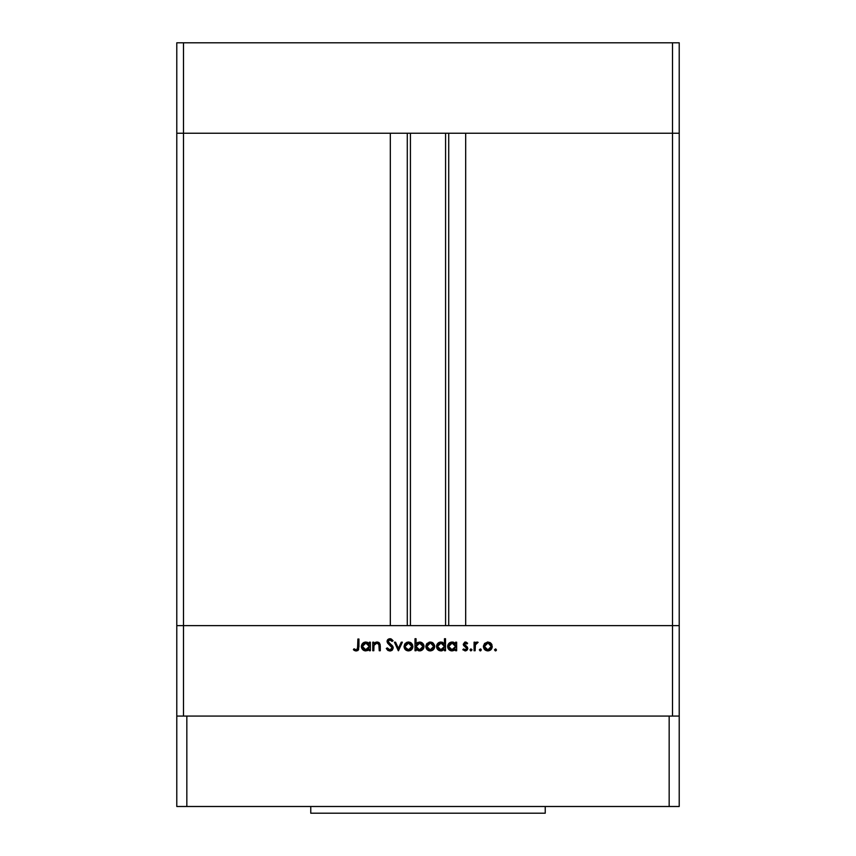 <?xml version="1.0" encoding="UTF-8"?>
<svg xmlns="http://www.w3.org/2000/svg" width="856" height="856" viewBox="0 0 856 856"><rect width="100%" height="100%" fill="white"/><g stroke="black" fill="none" stroke-linecap="round" stroke-linejoin="round"><path stroke-width="1.28" d="M176.785 133.236L679.215 133.236L679.215 42.8L679.215 625.629L679.215 133.236L672.516 133.236L679.215 133.236L672.516 133.236L672.516 42.8L679.215 42.8L672.516 42.8L672.516 625.629L679.215 625.629L679.215 716.065L679.215 625.629L183.484 625.629L183.484 133.236L672.516 133.236L672.516 625.629L176.785 625.629L183.484 625.629L183.484 716.065L183.484 625.629L176.785 625.629L176.785 133.236L183.484 133.236L183.484 42.8L672.516 42.8L183.484 42.8L183.484 133.236L390.315 133.236L390.315 625.629L390.315 133.236L183.484 133.236L183.484 625.629L176.785 625.629L176.785 716.065L176.785 42.8L183.484 42.8L176.785 42.8L176.785 133.236L183.484 133.236L176.785 133.236M410.42 133.236L410.42 625.629L410.42 133.236M465.685 133.236L672.516 133.236L465.685 133.236L465.685 625.629L465.685 133.236M448.715 625.629L448.715 133.236L448.715 625.629M407.285 133.236L407.285 625.629L407.285 133.236M672.516 716.065L672.516 625.629L672.516 716.065M373.826 650.742L372.777 650.742L373.826 650.742L372.777 650.742L372.777 642.182L373.826 642.182L373.826 643.723L376.137 642.139L378.769 642.482L380.289 646.045L380.289 650.742L379.24 650.742L378.844 644.054L377.282 643.102L375.067 643.723L373.933 645.627L373.826 650.742L373.986 645.349L376.908 643.081L379.112 644.771L379.24 650.742L380.289 650.742L380.289 646.366L377.089 642.032L373.826 643.723L373.826 642.182L372.777 642.182L372.777 650.742L372.777 642.182L373.826 642.182M393.214 647.874L392.198 650.143L390.186 651.031L387.715 650.303L386.302 648.484L387.297 647.896L389.865 649.843L392.112 648.281L391.748 646.708L387.094 641.936L387.543 639.892L389.662 638.737L391.342 639.047L393.065 640.705L392.112 641.422L390.85 640.181L389.202 640.01L388.164 641.84L392.294 645.67L393.214 647.874L388.11 641.412L389.822 639.924L392.112 641.422L393.065 640.705L389.94 638.726L387.051 641.454L387.704 643.241L392.166 647.853L389.865 649.843L387.297 647.896L386.302 648.484L389.865 651.042L393.204 648.195M401.25 642.182L402.384 642.182L398.479 650.742L394.423 642.182L395.558 642.182L398.404 648.42L401.25 642.182L402.384 642.182L398.479 650.742L402.384 642.182L401.25 642.182L398.404 648.42L395.558 642.182L394.423 642.182L398.329 650.742L394.423 642.182L395.558 642.182M405.209 643.445L404.043 646.483L404.706 644.108L406.686 642.375L408.933 642.043L411.051 642.824L412.613 644.846L412.581 648.185L410.58 650.41L407.606 650.827L405.327 649.629L404.043 646.483C404.289 649.201 405.765 650.678 408.473 650.892C411.18 650.667 412.656 649.201 412.902 646.483L411.736 643.445L408.473 642.032L405.209 643.445L408.023 642.043M425.914 647.361L426.502 644.108L429.359 642.107L432.847 642.824L434.677 646.066L433.414 649.629L430.707 650.881L427.123 649.629L425.828 646.483C426.085 649.201 427.561 650.678 430.268 650.892C432.976 650.667 434.452 649.201 434.698 646.483L433.521 643.445L430.268 642.032L427.005 643.445L431.178 642.107M455.595 642.182L455.595 643.765L455.595 642.182L456.644 642.182L456.644 650.742L455.595 650.742L455.595 649.265L454.033 650.496L451.658 650.881L448.929 649.597L447.645 646.002L448.662 643.626L451.251 642.107L453.616 642.257L455.595 643.765L452.129 642.032C449.411 642.268 447.902 643.733 447.624 646.441C447.881 649.158 449.368 650.646 452.096 650.892L455.595 649.265L455.595 650.742L456.644 650.742L456.644 642.182L455.595 642.182L456.644 642.182L456.644 650.742L455.595 650.742M494.522 649.918L495.496 650.892L494.522 649.918L495.496 650.892L494.522 649.918L495.496 648.944L496.469 649.918L495.303 650.881L494.533 649.725L495.87 649.009L496.041 650.731L496.469 649.918L495.496 648.944L494.522 649.918L495.688 648.966M483.394 646.483L484.571 643.445L487.834 642.032L490.766 643.113L492.264 646.483L490.97 649.629L487.834 650.892L484.689 649.629L483.394 646.483C483.651 649.201 485.127 650.678 487.834 650.892C490.542 650.667 492.018 649.201 492.264 646.483L491.087 643.445L487.834 642.032L484.571 643.445L483.415 646.066M480.312 650.892L479.339 649.918L480.312 650.892L479.339 649.918L480.312 648.944L481.297 649.918L480.12 650.881L479.36 649.725L481.008 649.223L480.687 650.827L481.297 649.918L480.312 648.944L479.339 649.918L480.687 649.009M475.134 650.742L474.074 650.742L475.134 650.742L474.074 650.742L474.074 642.182L475.134 642.182L475.134 643.445L476.578 642.139L478.14 642.321L475.412 644.6L475.134 650.742L475.315 644.932L478.14 642.321L477.22 642.032L475.134 643.445L475.134 642.182L474.074 642.182L474.074 650.742L474.074 642.182L475.134 642.182M470.618 650.827L470.458 649.105L471.902 649.543L470.993 650.892L471.977 649.918L470.993 648.944L470.019 649.918L470.993 648.944L471.977 649.918L470.993 650.892L470.019 649.918L470.993 648.944L471.956 649.725M463.257 644.279L464.776 642.118L467.397 643.017L466.905 643.98L464.99 643.166L464.305 644.236L467.365 647.093L467.75 648.666L465.75 650.86L462.807 649.736L463.503 648.944L465.76 649.747L466.702 648.613L463.257 644.279L466.713 648.463L465.204 649.843L463.503 648.944L462.807 649.736L465.257 650.892L467.761 648.42L467.365 647.093L464.305 644.236L465.418 643.081L466.905 643.98L467.611 643.252L465.418 642.032L463.257 644.279L463.652 645.595L465.974 647.264M443.857 643.134L444.467 643.84L444.467 638.726L445.516 638.726L445.516 650.742L444.467 650.742L444.467 649.265L441.964 650.795L439.256 650.571L436.828 648.153L437.266 643.969L441 642.032L444.467 643.84L441 642.032C438.283 642.268 436.785 643.733 436.507 646.441C436.753 649.158 438.251 650.646 440.968 650.892L444.467 649.265L444.467 650.742L445.516 650.742L445.516 638.726L444.467 638.726L445.516 638.726L445.516 650.742L444.467 650.742M416.38 649.554L416.059 650.742L415.01 650.742L415.01 638.726L416.059 638.726L416.059 643.733L417.61 642.471L420.424 642.107L422.714 643.327L423.848 645.178L423.688 648.185L421.708 650.357L418.52 650.795L416.059 649.158L419.526 650.892C422.243 650.656 423.752 649.19 424.03 646.483C423.774 643.765 422.276 642.278 419.558 642.032L416.059 643.733L416.059 638.726L415.01 638.726L415.01 650.742L416.059 650.742L415.01 650.742L415.01 638.726L416.059 638.726M369.321 642.182L369.321 643.765L369.321 642.182L370.37 642.182L370.37 650.742L369.321 650.742L369.321 649.265L367.759 650.496L365.384 650.881L362.655 649.597L361.371 646.002L362.388 643.626L364.977 642.107L367.342 642.257L369.321 643.765L365.854 642.032C363.137 642.268 361.639 643.733 361.35 646.441C361.606 649.158 363.094 650.646 365.822 650.892L369.321 649.265L369.321 650.742L370.37 650.742L370.37 642.182L369.321 642.182L370.37 642.182L370.37 650.742L369.321 650.742M353.389 649.693L354.01 648.795L356.267 649.843L357.519 649.19L357.894 639.025L358.942 639.025L358.568 649.725L356.01 651.042L353.389 649.693L354.01 648.795L356.267 649.843L354.01 648.795L353.389 649.693L356.214 651.042L358.942 646.943L358.942 639.025L357.894 639.025L357.894 646.826L356.727 649.779M487.374 642.043L488.295 642.043M489.611 642.375L490.413 642.824M490.755 643.113L491.355 643.765M491.975 644.857L491.612 644.119M490.306 650.186L490.98 649.618M484.678 649.618L484.143 648.955M485.213 644.333L484.453 646.494L485.438 648.891M488.166 643.091L491.216 646.494L491.077 645.51M491.141 645.788L489.129 643.338L490.82 644.889M489.632 643.605L487.834 643.081L485.224 644.322M490.948 647.81L491.216 646.494L487.834 649.843L490.103 649.009M489.718 649.297L490.959 647.789L491.151 645.831M485.427 648.891L487.834 649.843L484.453 646.494L487.834 643.081L485.438 644.087M477.22 642.032L478.14 642.321L477.22 642.032L478.14 642.321L477.017 643.081M475.69 643.99L475.176 646.023M470.993 650.892L470.019 649.918L470.811 648.966M465.76 642.053L466.466 642.31M467.611 643.252L466.595 643.648M466.905 643.98L465.204 643.102M465.857 643.166L464.305 644.236L464.872 645.274M464.605 645.007L465.825 645.895L464.327 644.012L467.365 647.093L467.761 648.42L464.904 650.881M467.034 646.719L467.761 648.249M462.807 649.736L463.845 649.287M463.674 649.126L465.718 649.768M463.503 648.944L464.958 649.832M466.017 649.629L466.68 648.752L466.285 647.51M466.713 648.463L464.712 646.526M466.648 650.496L467.59 649.383M452.343 650.892L451.647 650.881M451.219 650.817L450.395 650.581M450.363 650.571L449.614 650.164M448.94 649.597L447.699 647.307M448.94 643.327L450.417 642.342M452.781 642.064L453.584 642.257M449.635 642.76L448.961 643.305M447.945 648.153L448.276 648.773M454.044 649.297L455.531 647.147L454.59 644.054L455.349 645.157M452.867 643.145L454.59 644.054L452.139 643.081L455.595 646.483L451.797 649.832L453.445 649.597M450.812 649.586L452.129 649.843L448.672 646.451L450.224 649.276L448.801 647.339M448.672 646.451L452.139 643.081L449.282 644.547L448.672 646.451L448.94 645.157M441.964 650.795L441.215 650.892M439.256 650.571L438.486 650.153M437.17 648.805L437.812 649.597M438.518 642.76L439.289 642.353M440.562 642.053L439.289 642.342M442.959 642.492L442.017 642.139M444.467 638.726L444.467 643.84M443.472 644.054L441.011 643.081L444.467 646.483L440.669 649.832L443.9 648.388L444.414 645.809L443.462 644.054L444.221 645.157M438.582 648.859L441.011 649.843L437.555 646.451L438.582 648.859L437.673 647.339M437.555 646.451L437.823 645.146L437.555 646.451L441.011 643.081L437.823 645.146M438.582 644.044L440.348 643.134L438.154 644.557M442.937 643.626L441.75 643.145M432.045 642.375L432.836 642.824M434.377 648.185L433.414 649.618M430.268 650.892L426.577 648.955M426.737 643.765L425.849 646.066M428.567 650.592L429.402 650.827M434.634 645.649L434.409 644.846M427.647 644.333L426.887 646.494L427.872 648.891M430.6 643.091L433.65 646.494L432.066 643.605L430.268 643.081L427.658 644.322M433.575 645.788L432.655 644.087M433.382 647.81L433.65 646.494L430.268 649.843L432.537 649.009M432.152 649.297L433.393 647.789L433.585 645.831M427.861 648.891L430.268 649.843L426.887 646.494L430.268 643.081L427.872 644.087M421.291 642.364L421.88 642.663M422.714 643.327L421.933 642.696M423.699 644.761L423.955 645.617M423.688 648.185L423.271 648.934M420.82 650.721L420.135 650.86M416.059 650.742L416.059 649.158M421.687 650.367L422.693 649.618M422.875 647.275L422.971 646.483L419.526 643.081L422.971 646.483L419.515 649.843L418.509 649.715L419.515 649.843L416.059 646.451L419.868 643.102L417.61 643.626L416.637 644.536L416.123 647.115L417.075 648.88L418.777 649.779M422.704 645.178L420.842 643.338L418.638 643.188M421.944 648.88L420.82 649.597L422.383 648.367L422.971 646.483M420.178 649.79L420.82 649.597M421.355 649.34L422.372 648.377M410.27 642.385L411.051 642.824M410.955 650.186L411.618 649.618M405.327 649.618L404.781 648.955M405.102 646.162L405.658 648.367L407.178 649.608L410.741 649.009M405.851 644.333L405.091 646.494L408.473 643.081L411.854 646.494L411.715 645.51M408.804 643.091L405.862 644.322M410.837 644.065L411.469 644.889M411.79 645.788L410.58 643.83M410.27 643.605L408.141 643.091L406.076 644.087M410.356 649.297L411.854 646.494L408.473 649.843L405.156 647.157M388.324 650.688L386.302 648.484L387.297 647.896L387.982 648.88M388.335 649.223L390.283 649.811M392.112 648.281L391.599 646.526M392.166 647.853L391.748 646.708M390.753 645.702L390.197 645.253M387.105 640.898L387.533 639.903M387.896 639.486L388.859 638.908M391.845 641.091L393.065 640.705L390.186 638.737M390.186 639.956L391.866 641.112M389.822 639.924L389.213 640.01M388.143 641.091L388.164 641.84M388.11 641.412L390.454 644.087L388.11 641.412M390.946 644.45L392.005 645.37M392.615 646.077L393.15 647.264M392.572 649.736L391.92 650.378M391.46 650.678L392.679 649.597M391.342 639.047L390.422 638.758M375.238 642.471L376.587 642.053M379.294 642.888L378.373 642.278M380.128 644.461L380.289 650.742L379.24 650.742M377.667 643.177L375.474 643.445M375.067 643.723L373.933 645.627M374.061 645.114L373.826 647.65M379.7 643.391L379.122 642.738M377.742 642.086L377.089 642.032M364.934 650.817L364.11 650.571M364.089 650.571L363.329 650.153M361.681 648.153L361.435 647.307M363.372 642.76L364.142 642.342M368.326 644.054L365.865 643.081L369.321 646.483L365.523 649.832L368.754 648.388L369.064 645.146M363.95 649.276L365.854 649.843L362.409 646.451L363.95 649.276L362.527 647.339M368.315 644.054L369.075 645.157L368.315 644.054M367.791 643.626L366.603 643.145M362.409 646.451L365.865 643.081L363.436 644.044L362.409 646.451L362.677 645.146M357.894 639.025L358.942 639.025L358.942 646.943M358.568 649.725L357.583 650.731M355.507 649.672L356.267 649.843M357.84 648.206L357.894 647.329M353.999 650.218L354.673 650.656M487.171 649.79L488.487 649.79M489.129 643.338L488.498 643.145M485.01 644.6L484.507 645.831M484.464 646.162L484.507 647.157M452.129 649.843L452.803 649.779M455.531 647.147L455.574 646.141M452.813 643.134L450.823 643.327L449.272 644.557M450.224 649.276L450.823 649.586M441.011 649.843L441.675 649.779M444.414 647.147L444.467 646.483M441.685 643.134L440.348 643.134M429.605 649.79L430.921 649.79M431.563 643.338L430.932 643.145M427.444 644.6L426.941 645.831M426.898 646.162L426.941 647.157M416.637 644.536L416.059 646.451M416.08 646.783L416.305 647.767M407.809 649.79L409.136 649.79M411.79 647.157L411.79 645.831M409.778 643.338L409.136 643.145M405.648 644.6L405.145 645.831M365.854 649.843L366.529 649.779M369.257 647.147L369.321 646.483M366.539 643.134L365.202 643.134M364.549 643.327L363.961 643.626M310.76 806.502L310.76 813.2L545.24 813.2L545.24 806.502L545.24 813.2L310.76 813.2L310.76 806.502M679.215 806.502L176.785 806.502L176.785 716.065L186.833 716.065L176.785 716.065L176.785 806.502L186.833 806.502L186.833 716.065L669.167 716.065L186.833 716.065L186.833 806.502L669.167 806.502L669.167 716.065L679.215 716.065L669.167 716.065L669.167 806.502L679.215 806.502L679.215 716.065L679.215 806.502M445.58 625.629L445.58 133.236"/></g></svg>
